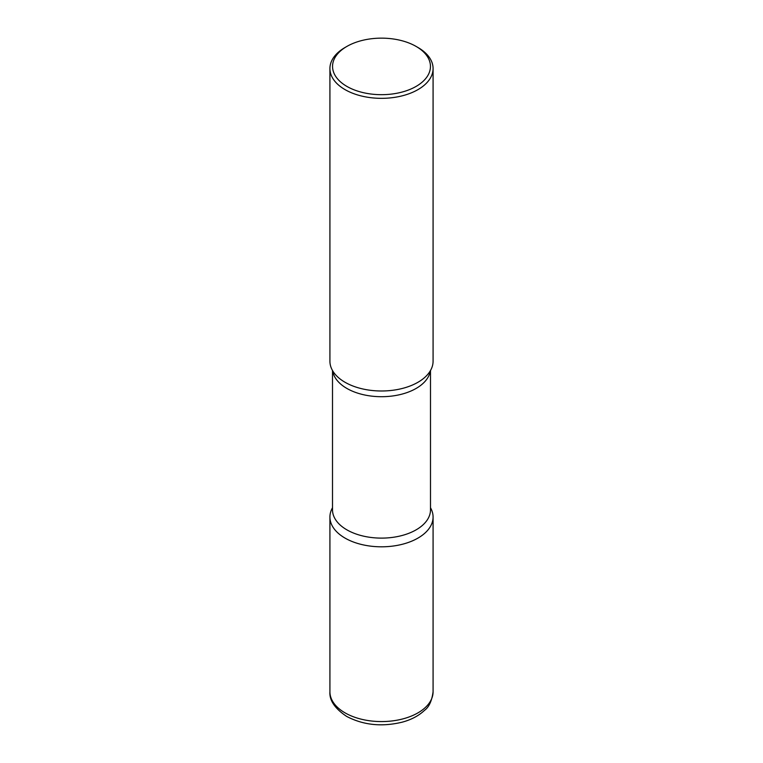 <?xml version="1.0" encoding="UTF-8"?>
<svg xmlns="http://www.w3.org/2000/svg" width="763" height="763" viewBox="0 0 763 763"><rect width="100%" height="100%" fill="white"/><g stroke="black" fill="none" stroke-linecap="round" stroke-linejoin="round"><path stroke-width="1.14" d="M345.029 538.087A51.579 29.776 0 0 0 401.243 544.544A51.579 29.776 0 0 0 433.079 517.037A51.579 29.776 0 0 0 430.494 507.729A51.579 29.776 180 0 1 417.971 538.087A51.579 29.776 180 0 1 354.471 542.398A51.579 29.776 180 0 1 332.506 507.729A51.579 29.776 0 0 0 329.921 517.037A51.579 29.776 0 0 0 345.029 538.087M346.879 46.429L345.029 47.497A51.579 29.776 0 0 0 329.921 68.556L329.921 361.214A51.579 29.776 0 0 0 345.029 382.273A51.579 29.776 0 0 0 401.243 388.72A51.579 29.776 0 0 0 433.079 361.214L433.079 68.556A51.579 29.776 0 0 0 417.971 47.497L416.121 46.429A48.956 28.269 0 0 0 346.879 46.429A48.956 28.269 0 0 0 346.879 86.4A48.956 28.269 0 0 0 416.121 86.4A48.956 28.269 0 0 0 416.121 46.429L417.971 47.497M329.921 68.556A51.579 29.776 0 0 0 345.029 89.614A51.579 29.776 0 0 0 401.243 96.071A51.579 29.776 0 0 0 433.079 68.556M427.7 374.452L427.499 374.681A51.579 29.776 180 0 1 417.971 382.273A51.579 29.776 180 0 1 335.501 374.681L335.3 374.452M433.079 691.803C431.829 700.978 428.978 707.158 424.524 710.334C418.82 715.713 411.438 719.643 402.378 722.122C382.025 727.091 363.436 725.184 346.631 716.4C334.862 708.531 329.292 700.329 329.921 691.803A51.579 29.776 0 0 0 345.029 712.852A51.579 29.776 0 0 0 401.243 719.309A51.579 29.776 0 0 0 433.079 691.803L433.079 517.037M430.322 370.818A48.994 28.288 180 0 1 416.15 388.424A48.994 28.288 180 0 1 364.685 394.986A48.994 28.288 180 0 1 332.678 370.818M430.494 370.513L430.494 509.827A48.994 28.288 180 0 1 416.15 529.827A48.994 28.288 180 0 1 362.749 535.96A48.994 28.288 180 0 1 332.506 509.827L332.506 370.513M329.921 691.803L329.921 517.037"/></g></svg>
